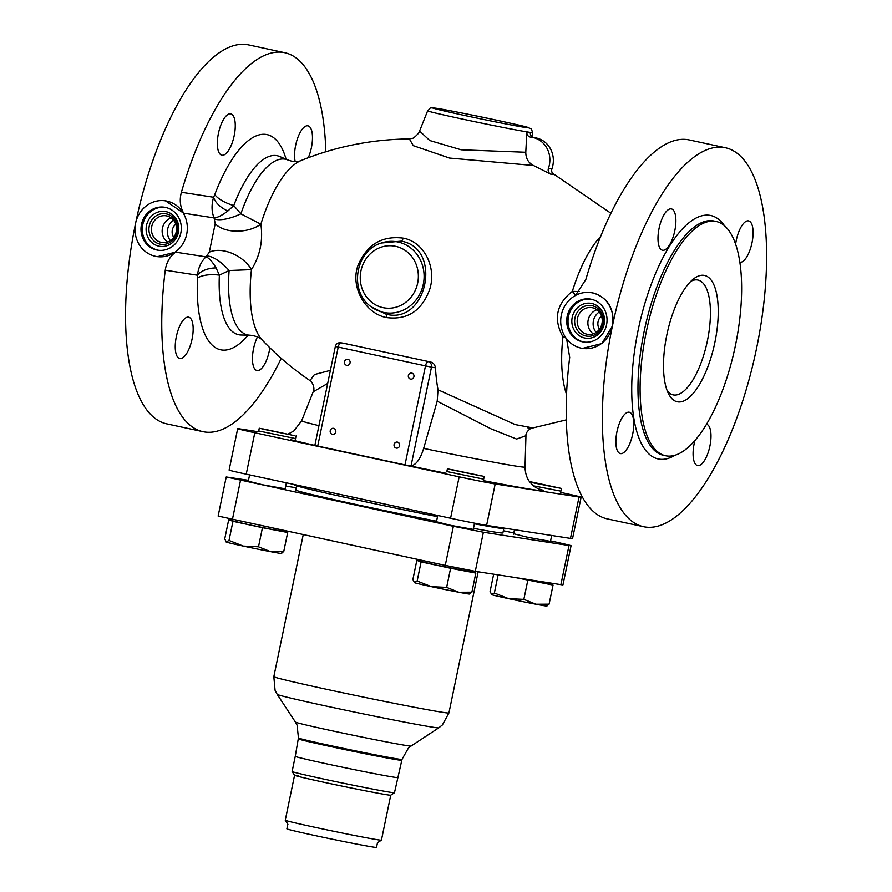 <?xml version="1.0" encoding="UTF-8"?>
<svg xmlns="http://www.w3.org/2000/svg" width="892" height="892" viewBox="0 0 892 892"><rect width="100%" height="100%" fill="white"/><g stroke="black" fill="none" stroke-linecap="round" stroke-linejoin="round"><path stroke-width="1.34" d="M667.216 390.785A58.738 22.066 102.2 0 0 673.159 394.877A58.738 22.066 102.2 0 0 673.638 394.966A58.738 22.066 102.2 0 0 707.256 341.48A58.738 22.066 102.2 0 0 697.934 280.043A58.738 22.066 102.2 0 0 697.455 279.954A58.738 22.066 102.2 0 0 690.832 281.315M599.469 329.204A9.399 8.708 98.8 0 1 598.064 321.756A9.399 8.708 98.8 0 1 601.509 316.08M599.268 311.999A13.514 12.521 98.8 0 0 593.414 320.808A13.514 12.521 -81.2 0 0 596.101 332.415M577.47 318.332A13.514 12.521 98.8 0 1 591.786 307.617A13.514 12.521 98.8 0 1 601.955 323.606A13.514 12.521 -81.2 0 1 587.638 334.322A13.514 12.521 -81.2 0 1 577.47 318.332M572.218 317.284A17.617 16.324 -81.2 0 0 584.617 337.979A17.617 16.324 -81.2 0 0 604.152 324.175A17.617 16.324 -81.2 0 0 591.753 303.481A17.617 16.324 -81.2 0 0 572.218 317.284M584.193 342.093A21.731 20.137 98.8 0 1 568.494 316.482A21.731 20.137 98.8 0 1 590.861 299.166M567.189 316.281A21.731 20.137 98.8 0 1 590.214 299.054A21.731 20.137 98.8 0 1 606.56 324.777A21.731 20.137 98.8 0 1 583.535 342.004A21.731 20.137 98.8 0 1 567.189 316.281M582.543 348.393L601.855 343.565L612.414 326.037A193.843 72.821 102.2 0 0 643.611 526.715A193.843 72.821 102.2 0 0 755.669 352.585A193.843 72.821 102.2 0 0 725.352 147.738A193.843 72.821 102.2 0 0 723.78 147.448A193.843 72.821 102.2 0 0 612.414 326.037A28.198 26.124 -81.2 0 1 582.543 348.393A28.198 26.124 -81.2 0 1 561.057 316.515A28.198 26.124 -81.2 0 1 591.195 292.665A28.198 26.124 -81.2 0 1 592.589 292.922A28.198 26.124 98.8 0 1 612.414 326.037C614.621 308.978 608.266 297.973 593.358 293.044L591.797 292.754M725.352 147.738L689.17 139.933A193.843 72.821 -77.8 0 0 687.598 139.643A193.843 72.821 102.2 0 0 585.832 279.497L575.485 295.475M566.632 338.871L569.698 357.447A193.843 72.821 -77.8 0 0 607.419 518.91L643.611 526.715M694.901 440.603A21.152 7.939 102.2 0 0 697.577 465.557A21.152 7.939 102.2 0 0 697.745 465.591A21.152 7.939 102.2 0 0 709.831 446.413A21.152 7.939 102.2 0 0 706.553 424.224M620.542 453.604A21.152 7.939 102.2 0 0 632.64 434.348A21.152 7.939 102.2 0 0 629.284 412.227A21.152 7.939 102.2 0 0 629.116 412.193A21.152 7.939 102.2 0 0 617.008 431.449A21.152 7.939 102.2 0 0 620.364 453.571A21.152 7.939 102.2 0 0 620.542 453.604M662.644 250.273A21.152 7.939 102.2 0 0 674.742 231.017A21.152 7.939 102.2 0 0 671.386 208.895A21.152 7.939 102.2 0 0 671.219 208.873A21.152 7.939 102.2 0 0 659.121 228.129A21.152 7.939 102.2 0 0 662.477 250.239A21.152 7.939 102.2 0 0 662.644 250.273M739.814 262.259A21.152 7.939 102.2 0 0 739.858 262.27A21.152 7.939 102.2 0 0 751.956 243.014A21.152 7.939 102.2 0 0 748.6 220.893A21.152 7.939 102.2 0 0 748.433 220.859A21.152 7.939 102.2 0 0 735.61 244.285M665.599 455.745A119.829 45.013 102.2 0 1 646.588 330.397A119.829 45.013 102.2 0 1 715.161 221.294A119.829 45.013 -77.8 0 1 716.131 221.472A119.829 45.013 -77.8 0 1 735.153 346.81A119.829 45.013 -77.8 0 1 666.569 455.923A119.829 45.013 102.2 0 1 665.599 455.745L663.47 455.288A119.829 45.013 -77.8 0 1 644.459 329.94A119.829 45.013 -77.8 0 1 713.031 220.826A119.829 45.013 -77.8 0 1 714.013 221.015L716.131 221.472M677.764 401.868A64.614 24.274 102.2 0 0 714.893 342.338A64.614 24.274 102.2 0 0 703.966 275.349A64.614 24.274 102.2 0 0 693.708 278.795A64.614 24.274 102.2 0 0 667.138 333.485A64.614 24.274 102.2 0 0 668.799 394.275A64.614 24.274 102.2 0 0 677.764 401.868M175.791 224.249A9.399 8.708 -81.2 0 0 172.346 229.924A9.399 8.708 -81.2 0 0 173.75 237.372M170.383 240.584A13.514 12.521 98.8 0 1 167.696 228.976A13.514 12.521 -81.2 0 1 173.55 220.168M176.237 231.775A13.514 12.521 -81.2 0 0 166.068 215.786A13.514 12.521 -81.2 0 0 151.751 226.501A13.514 12.521 98.8 0 0 161.92 242.49A13.514 12.521 98.8 0 0 176.237 231.775M178.433 232.344A17.617 16.324 98.8 0 1 158.899 246.159A17.617 16.324 98.8 0 1 146.5 225.453A17.617 16.324 98.8 0 1 166.035 211.649A17.617 16.324 98.8 0 1 178.433 232.344M165.143 207.334A21.731 20.137 -81.2 0 0 142.776 224.65A21.731 20.137 -81.2 0 0 158.475 250.262M180.842 232.946A21.731 20.137 -81.2 0 0 164.496 207.223A21.731 20.137 -81.2 0 0 141.471 224.45A21.731 20.137 -81.2 0 0 157.817 250.173A21.731 20.137 -81.2 0 0 180.842 232.946M155.442 256.305A28.198 26.124 -81.2 0 0 156.825 256.561A28.198 26.124 -81.2 0 0 186.974 232.712A28.198 26.124 -81.2 0 0 165.488 200.834A28.198 26.124 -81.2 0 0 135.617 223.19A28.198 26.124 -81.2 0 0 155.442 256.305M157.46 256.662L175.59 252.146L206.007 256.863C208.929 257.877 212.285 261.557 216.087 267.912A18.799 10.894 -4.6 0 0 197.455 275.204C198.403 267.477 201.257 261.367 206.007 256.863L209.308 252.191L215.206 223.714L214.08 217.904C211.549 211.683 211.382 204.803 213.601 197.255A18.799 10.291 -152.5 0 0 227.861 211.014C221.818 215.507 217.224 217.804 214.08 217.904L183.663 213.177L165.488 200.834M325.825 151.763A193.843 72.821 102.2 0 0 284.738 52.695L248.556 44.89A193.843 72.821 -77.8 0 0 246.984 44.6A193.843 72.821 102.2 0 0 135.617 223.19A193.843 72.821 -77.8 0 0 166.804 423.867L202.997 431.672A193.843 72.821 102.2 0 1 165.265 270.198C166.369 262.549 169.815 256.528 175.59 252.146M216.087 267.912L219.365 275.137A18.799 7.114 2.6 0 0 197.5 278.148L197.455 275.204L165.265 270.198M240.885 334.991L241.085 335.002A91.553 34.398 -77.8 0 1 219.365 275.137L229.132 270.521L251.455 269.618C260.051 255.826 263.196 240.684 260.865 224.182L240.873 213.846L233.771 205.561L227.861 211.014M284.738 52.695A193.843 72.821 102.2 0 0 283.165 52.405A193.843 72.821 102.2 0 0 181.41 192.259C179.37 199.775 180.117 206.754 183.663 213.177M202.997 431.672A193.843 72.821 102.2 0 0 281.259 358.361M257.487 336.875A21.152 7.939 102.2 0 0 252.469 358.06A21.152 7.939 102.2 0 0 256.963 370.514A21.152 7.939 102.2 0 0 257.13 370.548A21.152 7.939 102.2 0 0 269.852 347.791M179.916 358.551A21.152 7.939 102.2 0 0 192.025 339.306A21.152 7.939 102.2 0 0 188.669 317.184A21.152 7.939 102.2 0 0 188.491 317.151A21.152 7.939 102.2 0 0 176.393 336.407A21.152 7.939 102.2 0 0 179.749 358.528A21.152 7.939 102.2 0 0 179.916 358.551M222.03 155.23A21.152 7.939 102.2 0 0 234.128 135.974A21.152 7.939 102.2 0 0 230.772 113.853A21.152 7.939 102.2 0 0 230.604 113.819A21.152 7.939 102.2 0 0 218.495 133.075A21.152 7.939 102.2 0 0 221.852 155.197A21.152 7.939 102.2 0 0 222.03 155.23M308.275 157.728A21.152 7.939 102.2 0 0 307.985 125.85A21.152 7.939 102.2 0 0 307.807 125.817A21.152 7.939 102.2 0 0 297.616 138.249A21.152 7.939 102.2 0 0 295.174 161.53M533.438 165.488L550.464 174.029A4.694 4.348 -81.2 0 1 548.446 168.276A23.493 21.765 98.8 0 0 531.654 137.234A23.493 21.765 98.8 0 0 530.651 137.1A4.694 4.348 -81.2 0 1 526.815 132.328L525.789 152.264C525.801 158.397 528.354 162.812 533.438 165.488L449.546 158.062L413.342 145.686L409.339 138.918C371.551 139.397 335.459 146.611 301.05 160.549C299.233 161.541 295.999 161.72 291.35 161.084L287.882 159.991A89.858 33.762 -77.8 0 0 240.862 213.846A28.198 9.924 -25.8 0 1 214.582 218.997M301.05 160.549A94.831 35.624 102.2 0 0 260.865 224.182A28.198 16.825 -5.8 0 1 215.206 223.714M550.431 174.096L553.965 174.564A4.694 4.348 -81.2 0 1 551.936 168.811A23.493 21.765 98.8 0 0 535.155 137.781L531.654 137.234M527.852 427.848L532.948 427.926L515.163 424.57L438.017 389.782A139.052 52.238 -77.8 0 1 435.463 367.772C434.883 364.638 433.289 362.721 430.669 362.029L342.963 343.13M526.815 132.328L530.305 132.875A4.694 4.348 -81.2 0 0 533.461 137.513M550.464 174.029L553.965 174.564M579.443 291.528L572.352 291.372C556.34 304.049 553.207 319.191 562.941 336.808L565.996 338.035M386.749 317.597C407.365 320.172 421.637 310.895 429.576 289.733C436.957 267.99 424.402 241.877 403.206 238.142C381.91 235.455 366.824 244.62 357.926 265.615C350.099 287.291 365.608 313.873 386.749 317.597A4.694 1.762 102.2 0 0 386.046 314.162C427.012 325.346 443.101 248.065 401.166 241.152L381.43 243.014C355.094 250.474 348.66 291.874 371.496 306.971L371.496 306.971A35.925 33.294 -81.2 0 0 383.46 312.39A35.925 33.294 -81.2 0 0 423.299 284.236A35.925 33.294 -81.2 0 0 398.033 242.033A35.925 33.294 -81.2 0 0 381.43 243.014M209.308 252.191A28.198 17.684 29.7 0 1 251.455 269.618A94.831 35.624 102.2 0 0 262.315 340.131C276.665 355.239 292.565 368.742 310.026 380.628L314.419 374.551L330.408 370.347M371.496 306.971L386.046 314.162M446.479 473.351A137.201 2.788 -168.3 0 1 409.573 465.814L411.011 465.992C416.23 464.777 420.444 458.912 423.655 448.42L437.203 401.199L491.079 428.862L516.591 439.054L525.957 435.709C525.388 431.249 532.858 426.811 531.989 428.104M310.026 380.628C310.371 379.546 315.813 387.206 313.192 391.789L327.687 383.437M437.203 401.199L438.017 389.782M343.175 343.164L340.677 342.773A4.694 4.348 98.8 0 1 340.9 342.818A4.694 1.762 102.2 0 0 338.202 347.144L317.719 446.056L314.898 445.398A137.201 2.788 -168.3 0 1 290.848 439.734M409.573 465.814L404.99 464.888L425.473 365.965A4.694 1.762 -77.8 0 1 428.171 361.639A4.694 4.348 98.8 0 1 431.483 367.158L335.347 346.464L314.865 445.353M258.535 431.784L239.758 428.874A28.198 0.569 11.7 0 0 237.685 428.662A28.198 0.569 11.7 0 0 254.811 432.754L459.157 476.83A28.198 0.569 11.7 0 0 495.183 483.966L579.042 496.989A28.198 0.569 11.7 0 0 581.116 497.201A28.198 0.569 11.7 0 0 563.978 493.109L560.611 492.384M317.719 446.056L404.99 464.888M254.811 432.754L246.237 474.165A28.198 0.569 -168.3 0 1 229.11 470.073L237.685 428.662M246.237 474.165L450.583 518.241A28.198 0.569 -168.3 0 0 486.608 525.377L570.467 538.4A28.198 0.569 -168.3 0 0 572.541 538.612L581.116 497.201M350.054 362.921A3.055 2.832 -81.2 0 0 347.757 359.298A3.055 2.832 -81.2 0 0 344.524 361.728A3.055 2.832 -81.2 0 0 346.821 365.341A3.055 2.832 -81.2 0 0 350.054 362.921M335.771 431.929A3.055 2.832 -81.2 0 0 333.474 428.316A3.055 2.832 -81.2 0 0 330.23 430.736A3.055 2.832 -81.2 0 0 332.526 434.348A3.055 2.832 -81.2 0 0 335.771 431.929M413.921 376.692A3.055 2.832 -81.2 0 0 411.613 373.079A3.055 2.832 -81.2 0 0 408.38 375.499A3.055 2.832 -81.2 0 0 410.677 379.111A3.055 2.832 -81.2 0 0 413.921 376.692M399.627 445.699A3.055 2.832 -81.2 0 0 397.33 442.086A3.055 2.832 -81.2 0 0 394.086 444.506A3.055 2.832 -81.2 0 0 396.394 448.118A3.055 2.832 -81.2 0 0 399.627 445.699M409.339 138.918L411.836 138.45C413.264 139.219 420.455 131.76 419.586 131.035L429.788 140.546L461.164 149.8L525.789 152.264M600.628 236.492A94.831 35.624 102.2 0 0 572.341 291.372A28.198 7.214 -130 0 0 575.73 295.263M566.554 394.442A94.831 35.624 102.2 0 1 562.941 336.808A28.198 8.084 153 0 1 564.658 335.961M262.315 340.131C260.319 337.644 256.249 336.005 250.083 335.214A89.858 33.762 -77.8 0 1 229.132 270.521A28.198 10.771 49.8 0 0 206.899 256.082M602.992 323.874A15.454 14.317 98.8 0 1 586.613 336.128A15.454 14.317 98.8 0 1 574.983 317.831A15.454 14.317 98.8 0 1 591.363 305.588A15.454 14.317 98.8 0 1 602.992 323.874M596.938 309.758A13.514 12.521 -81.2 0 0 588.174 319.994A13.514 12.521 -81.2 0 0 593.191 333.842M177.274 232.043A15.454 14.317 98.8 0 1 160.895 244.296A15.454 14.317 98.8 0 1 149.265 226.01A15.454 14.317 98.8 0 1 165.644 213.757A15.454 14.317 98.8 0 1 177.274 232.043M171.219 217.938A13.514 12.521 -81.2 0 0 162.455 228.162A13.514 12.521 -81.2 0 0 167.473 242.011M530.015 482.204L561.436 488.426L529.525 481.557M529.592 481.647L557.924 487.835L529.948 482.104M294.706 435.72L259.271 428.227L294.706 435.72M292.576 435.263L262.772 428.829L292.576 435.263M447.416 468.813L484.222 476.44L447.416 468.813L446.847 471.533L483.665 479.149L483.118 481.758L484.222 476.44M480.721 475.837L450.917 469.415L480.721 475.837M294.773 484.624L294.695 485.003A107.854 2.197 11.7 0 0 437.504 516.669M474.421 523.805A107.854 2.197 11.7 0 0 498.004 527.941A107.854 2.197 -168.3 0 0 505.909 528.744L505.987 528.387M287.904 824.275L285.262 820.25A49.105 1.004 11.7 0 0 285.262 820.25L294.572 775.259A49.105 1.004 11.7 0 0 294.572 775.271L292.119 771.524A52.282 1.059 11.7 0 0 292.119 771.524L295.252 756.338A52.282 1.059 11.7 0 0 336.429 765.927A52.282 1.059 11.7 0 0 393.807 777.155A52.282 1.059 11.7 0 0 397.642 777.534A52.282 1.059 -168.3 0 1 393.807 777.155A52.282 1.059 -168.3 0 1 336.451 765.927A52.282 1.059 -168.3 0 1 295.252 756.338L298.274 738.832A52.862 1.07 11.7 0 0 298.285 738.855A52.862 1.07 11.7 0 0 340.432 748.644A52.862 1.07 11.7 0 0 397.932 759.884A52.862 1.07 -168.3 0 1 340.432 748.644A52.862 1.07 -168.3 0 1 298.285 738.855A52.862 1.07 -168.3 0 1 298.274 738.832A52.862 1.07 -168.3 0 1 302.154 739.223M377.394 842.806L381.419 840.164A49.105 1.004 -168.3 0 1 381.419 840.164L390.741 795.185A49.105 1.004 -168.3 0 1 390.729 795.185L394.476 792.732A52.282 1.059 -168.3 0 1 394.476 792.732L401.813 760.274A52.862 1.07 -168.3 0 1 401.801 760.296A52.862 1.07 -168.3 0 1 397.932 759.884A52.862 1.07 11.7 0 0 401.801 760.296A52.862 1.07 11.7 0 0 401.813 760.274L401.991 759.393A52.862 1.07 -168.3 0 1 398.122 759.003A52.862 1.07 11.7 0 1 340.097 747.652A52.862 1.07 11.7 0 1 298.452 737.952L297.092 725.14L295.43 722.085A59.062 1.204 11.7 0 0 342.528 733.023A59.062 1.204 11.7 0 0 406.763 745.578A59.062 1.204 -168.3 0 0 411.078 746.035L438.797 727.827A82.521 1.684 -168.3 0 1 432.776 727.192A82.521 1.684 11.7 0 1 343.019 709.653A82.521 1.684 11.7 0 1 277.211 694.366L275.07 690.274L273.833 676.671A89.401 1.817 11.7 0 0 344.267 693.084A89.401 1.817 11.7 0 0 442.376 712.273A89.401 1.817 -168.3 0 0 448.932 712.931L478.157 571.783M292.119 771.524A52.282 1.059 11.7 0 0 333.798 781.202A52.282 1.059 11.7 0 0 390.663 792.319A52.282 1.059 -168.3 0 0 394.476 792.732M390.729 795.185A49.105 1.004 -168.3 0 1 387.15 794.805A49.105 1.004 11.7 0 1 333.731 784.369A49.105 1.004 11.7 0 1 294.572 775.271M285.262 820.25A49.105 1.004 11.7 0 0 324.42 829.337A49.105 1.004 11.7 0 0 377.829 839.785A49.105 1.004 -168.3 0 0 381.419 840.164M377.483 842.75L376.513 847.4A45.76 0.937 -168.3 0 1 373.157 847.066A45.76 0.937 -168.3 0 1 322.937 837.242A45.76 0.937 -168.3 0 1 286.889 828.835L287.848 824.186M298.173 775.616A49.105 1.004 11.7 0 0 324.398 782.373A49.105 1.004 11.7 0 0 387.15 794.805M571.058 545.737L562.963 584.84A28.198 0.569 -168.3 0 1 560.89 584.639L475.291 571.337L445.264 565.394L218.139 516.067L226.233 476.964L453.37 526.291L483.386 532.234L568.996 545.525A28.198 0.569 11.7 0 0 571.058 545.737A28.198 0.569 11.7 0 0 553.932 541.645L550.565 540.92M248.478 480.32L226.233 476.964M296.278 487.746L285.674 486.107M513.814 532.992L503.333 530.729M296.679 485.85L295.81 490.031A105.735 2.152 11.7 0 0 436.556 521.218M473.474 528.343A105.735 2.152 11.7 0 0 495.138 532.134A105.735 2.152 11.7 0 0 502.887 532.914L503.746 528.733M550.476 541.377L527.975 537.352L513.658 533.75M285.117 488.805L262.627 484.78L248.31 481.178M473.262 529.38L450.761 525.355L436.444 521.764M529.803 481.936L557.979 487.846L529.803 481.936M561.436 488.426L560.265 494.079L560.867 491.146L533.594 485.85M515.966 577.659L549.416 584.059L549.662 582.889M549.483 583.769L553.04 585.063L515.264 577.548M498.104 574.883L494.358 593.002L491.481 594.585A28.198 0.569 -168.3 0 0 491.715 594.696L490.087 591.452L493.666 574.192M527.808 580.257L523.849 599.368L508.596 598.655L494.358 593.002M553.04 585.063L549.082 604.174L535.958 604.241L523.849 599.368M546.439 605.869L549.082 604.174M547.142 605.858L546.662 606.014A28.198 0.569 -168.3 0 1 535.958 604.241A28.198 0.569 -168.3 0 1 508.596 598.655A28.198 0.569 -168.3 0 1 491.715 594.696M262.672 429.063L292.632 435.263L262.672 429.063M295.52 438.574L258.713 430.947M284.236 530.662L284.069 531.487L272.562 529.558L248.366 524.607L232.321 520.772L232.578 519.512M284.124 531.197L287.692 532.491L262.46 527.685L232.968 521.318L228.698 519.768L232.377 520.471M232.968 521.318L229.01 540.429L226.122 542.013A28.198 0.569 -168.3 0 0 226.367 542.124L224.739 538.88L228.698 519.768M262.46 527.685L258.502 546.796L243.237 546.082L229.01 540.429M287.692 532.491L283.734 551.602L270.599 551.669L258.502 546.796M281.091 553.296L283.734 551.602M281.783 553.285L281.315 553.441A28.198 0.569 -168.3 0 1 270.599 551.669A28.198 0.569 -168.3 0 1 243.237 546.082A28.198 0.569 -168.3 0 1 226.367 542.124M450.817 469.649L480.777 475.849L450.817 469.649M472.459 570.858L472.202 572.073L436.511 565.182L420.466 561.358L420.723 560.098M472.269 571.783L475.826 573.077L450.605 568.271L421.102 561.904L416.843 560.354L420.522 561.057M421.102 561.904L417.144 581.015L414.267 582.599A28.198 0.569 -168.3 0 0 414.501 582.699L412.885 579.466L416.843 560.354M450.605 568.271L446.647 587.382L431.382 586.657L417.144 581.015M475.826 573.077L471.868 592.188L458.744 592.243L446.647 587.382M469.225 593.871L471.868 592.188M469.928 593.871L469.46 594.027A28.198 0.569 -168.3 0 1 458.744 592.243A28.198 0.569 -168.3 0 1 431.382 586.657A28.198 0.569 -168.3 0 1 414.501 582.699M675.054 455.232A124.534 46.785 -77.8 0 1 659.233 459.146A124.534 46.785 -77.8 0 1 638.181 330.04A124.534 46.785 -77.8 0 1 709.731 215.306A124.534 46.785 -77.8 0 1 724.538 225.832M286.109 159.244A110.062 41.344 -77.8 0 0 214.816 194.501A18.799 6.411 -159.4 0 0 233.771 205.561A91.553 34.398 -77.8 0 1 279.597 156.479L279.408 156.401M248.166 335.169A110.062 41.344 -77.8 0 1 197.5 278.148M214.816 194.501L213.601 197.255L181.41 192.259M403.206 238.142A4.694 1.762 -77.8 0 1 401.166 241.152M382.958 307.628A31.298 29.001 -81.2 0 0 417.657 283.099A31.298 29.001 -81.2 0 0 395.647 246.337A31.298 29.001 -81.2 0 0 360.948 270.867A31.298 29.001 -81.2 0 0 382.958 307.628M430.669 362.029L343.398 343.197M411.011 465.992L431.483 367.158L435.463 367.772M423.655 448.42A114.053 2.319 11.7 0 0 525.031 467.04C525.343 477.488 529.893 482.059 530.361 482.628L533.193 485.504C534.141 486.731 539.37 489.396 539.292 489.195L539.281 489.195M313.192 391.789L301.652 420.79A114.053 2.319 11.7 0 0 318.946 425.651M538.456 488.849A137.201 2.788 -168.3 0 1 483.364 480.621M459.157 476.83L450.583 518.241M495.183 483.966L486.608 525.377M579.042 496.989L570.467 538.4M532.513 132.54C531.063 127.277 531.576 129.44 527.897 127.4C524.173 125.772 451.776 110.496 436.3 108.278C427.803 108.055 432.497 106.36 427.636 110.82A53.553 1.093 11.7 0 0 469.727 120.632A53.553 1.093 11.7 0 0 528.588 132.15A53.553 1.093 11.7 0 0 532.513 132.54L532.379 137.022M436.534 108.322A48.926 0.992 11.7 0 0 462.669 115.057A48.926 0.992 11.7 0 0 525.176 127.433A48.926 0.992 11.7 0 0 499.041 120.699A48.926 0.992 11.7 0 0 436.534 108.322M548.446 168.276L551.936 168.811M568.996 545.525L560.89 584.639M483.386 532.234L475.291 571.337M453.37 526.291L445.264 565.394M240.505 480.375L232.411 519.478M591.195 292.665L591.965 292.788M157.594 256.673L156.825 256.561M610.897 213.255L552.494 173.238M566.342 419.853L532.948 427.926M525.957 435.709L525.031 467.04M301.652 420.79L293.892 430.903L288.384 433.947M340.677 342.773A4.694 4.694 0 0 0 335.347 346.464M427.636 110.82L419.586 131.035M287.882 159.991L279.597 156.479M250.083 335.214L241.085 335.002M295.062 440.76L296.088 435.853M258.702 430.947L259.271 428.227M273.833 676.671L303.224 534.754M448.932 712.931L442.387 724.928L438.797 727.827M295.43 722.085L277.211 694.366M401.991 759.393L408.335 748.176L411.078 746.035M298.274 738.832L298.452 737.952M550.386 541.756L551.691 535.479M513.58 534.141L514.494 529.703M285.039 489.184L286.354 482.817M248.221 481.568L249.604 474.89M473.184 529.77L474.544 523.169M436.366 522.143L437.749 515.465"/></g></svg>
